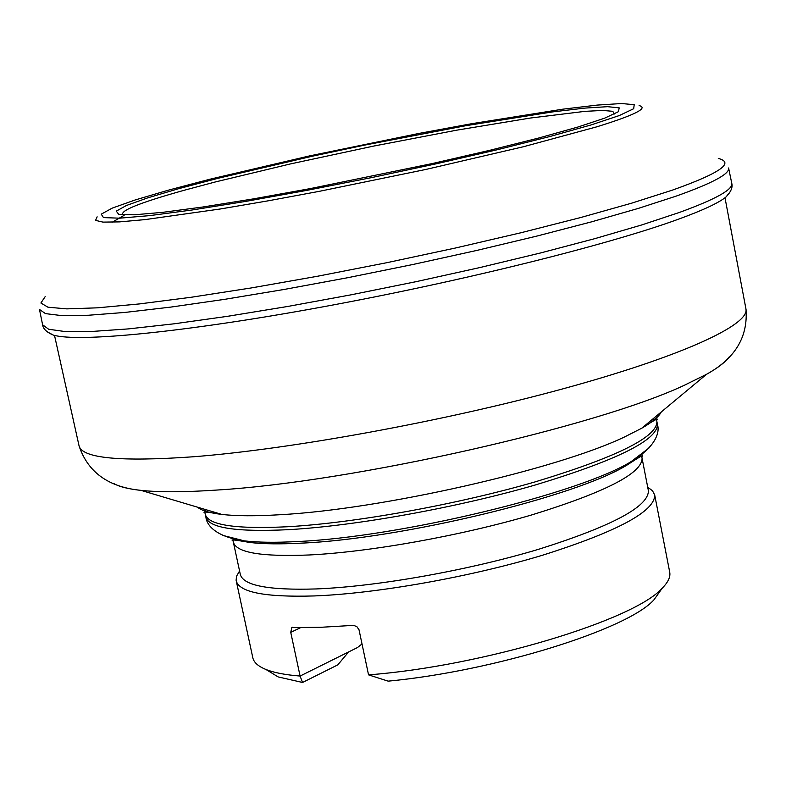 <?xml version="1.0" encoding="UTF-8"?>
<svg xmlns="http://www.w3.org/2000/svg" width="786" height="786" viewBox="0 0 786 786"><rect width="100%" height="100%" fill="white"/><g stroke="black" fill="none" stroke-linecap="round" stroke-linejoin="round"><path stroke-width="1.18" d="M239.563 570.98L236.576 576.148L236.105 580.225L252.817 657.754C253.819 662.421 258.191 666.332 265.933 669.476C273.97 672.688 285.357 674.879 300.085 676.048L357.532 647.517L362.032 643.901M233.363 542.193L240.329 574.507C243.395 585.599 268.753 590.414 316.404 588.93C377.516 586.503 468.525 570.341 538.882 549.208C612.097 526.109 648.607 506.626 648.401 490.739L642.083 458.297C642.113 473.319 605.417 492.164 531.984 514.85C461.431 535.639 370.294 551.978 309.203 554.975C261.571 556.91 236.291 552.656 233.363 542.193L232.98 540.621C229.483 539.255 235.112 539.874 249.86 542.478C262.946 544.03 279.993 544.256 300.989 543.165C401.184 538.96 576.443 496.546 627.032 465.057L642.467 453.915M236.213 580.874C239.357 592.339 265.314 597.36 314.095 595.945C376.759 593.587 470.205 577.022 542.409 555.27C617.531 531.493 654.954 511.391 654.699 494.974L652.498 490.769L647.713 487.192M268.674 671.146L278.156 676.923L302.551 682.474L300.085 676.048L290.741 632.357L291.803 627.601L320.757 627.297L353.572 625.361L356.864 626.639L359.015 629.743L368.546 674.86C481.543 666.351 634.459 620.203 662.284 588.115C668.149 582.171 670.635 576.865 669.721 572.179L654.699 494.974M368.546 674.86L388.137 681.148C494.315 671.146 627.985 629.34 653.981 599.777L660.417 590.738M302.551 682.474L337.793 664.868L348.64 651.928M113.734 483.488C119.02 486.681 128.128 488.98 141.038 490.376C159.46 492.331 184.72 492.223 216.818 490.051C351.774 482.093 595.896 426.945 684.41 385.238L706.526 374.303C717.844 367.927 725.301 362.228 728.907 357.208M197.424 507.157C201.53 510.556 209.675 512.983 221.858 514.427L141.038 490.376C108.556 487.173 87.894 472.337 79.062 445.868C82.196 458.307 120.268 461.942 193.277 456.774C290.869 449.219 443.825 421.316 562.177 389.041C680.784 356.736 749.667 324.991 745.953 308.967L724.997 197.767M112.26 222.212L124.149 215.325M745.953 308.967C748.262 336.791 735.116 358.563 706.526 374.303L641.71 428.242C654.316 420.107 659.287 417.405 656.644 420.127L656.909 421.728C656.86 437.281 616.106 457.383 534.657 482.024C456.312 504.661 355.144 522.906 287.902 526.728C235.829 529.283 208.3 525.176 205.323 514.427L204.94 512.845C201.432 511.381 207.072 511.912 221.858 514.427C236.272 516.088 255.509 516.196 279.561 514.751C380.65 509.515 556.675 469.556 624.703 436.878L641.71 428.242C652.341 422.121 658.874 416.678 661.311 411.933M654.473 417.621L655.986 419.419M222.782 535.394L244.456 540.886C257.847 542.468 275.296 542.694 296.823 541.564C399.553 537.202 579.685 493.628 631.364 461.461L649.128 447.873M207.759 510.232L206.679 512.118M231.271 538.322L249.86 542.478L244.456 540.886C215.934 536.917 206.669 525.274 205.922 517.198C208.919 528.015 236.458 532.171 288.531 529.666C355.773 525.893 456.931 507.668 535.246 485.001C616.686 460.321 657.42 440.16 657.45 424.509L656.909 421.728M640.678 455.291L641.219 456.086M654.748 420.146L653.019 418.83M205.264 511.941L205.942 509.692M233.275 539.825L233.462 538.872M301.058 627.444L290.741 632.357M45.195 296.617L40.892 303.013L47.936 307.198L66.8 308.878L97.484 307.827L139.427 303.927L191.43 297.226L251.667 287.873L317.701 276.21L386.692 262.721L455.536 247.993L521.128 232.705L580.648 217.545L631.689 203.161L672.452 190.114C719.829 173.234 735.107 162.682 718.286 158.448M639.106 105.579C648.863 107.987 634.724 115.08 596.692 126.851L523.574 146.697L426.022 169.412L319.126 191.371L267.662 200.911L220.355 208.978L145.066 219.608L119.521 221.888L102.966 222.114L95.568 220.375L97.14 216.828M676.117 196.136C712.489 183.197 729.978 173.814 728.593 167.988L731.766 183.305C733.22 189.475 715.8 199.172 679.487 212.416L641.72 224.953L594.884 238.63L540.375 253.004L480.04 267.525L416.138 281.653L351.116 294.809L287.538 306.491L227.822 316.267L174.168 323.803L128.344 328.902L91.677 331.476L64.992 331.545L48.653 329.246L42.601 324.775L39.477 309.448L45.48 313.614L61.76 315.618L88.386 315.255L124.994 312.425L170.768 307.1L224.383 299.378L284.06 289.474L347.618 277.723L412.63 264.558L476.542 250.488L536.887 236.075L591.426 221.878L638.311 208.408L676.117 196.136M168.224 190.212L209.744 179.267L309.831 155.844L418.859 133.453L471.531 123.726L562.766 109.185L597.213 105.088L621.598 103.526L634.204 104.695L633.693 108.723L619.289 115.552L590.974 124.974L549.66 136.577L497.302 149.733L436.82 163.675L371.935 177.528L306.825 190.379L245.654 201.412L192.216 209.98L149.517 215.639L119.6 218.174L103.477 217.614L101.247 214.156L112.202 208.133L135.074 199.998L168.224 190.212M47.131 331.771L53.31 335.082C78.03 342.558 184.759 332.262 323.105 306.815C461.303 281.437 608.393 244.79 678.475 219.196C702.93 210.275 718.768 202.876 725.979 197.001L730.361 191.529M577.7 127.096L604.572 118.195L618.425 111.7L619.191 107.849L607.558 106.68L584.745 108.104L552.342 111.936L466.108 125.652L364.458 145.145L312.867 156.09L218.115 178.275L178.923 188.62L147.748 197.856L126.359 205.51L116.289 211.129L118.686 214.332L134.141 214.804L162.535 212.358L202.837 207.003L253.131 198.927L310.578 188.542L432.585 163.488L489.403 150.401L538.685 138.022L577.7 127.096M123.068 214.853C119.256 210.943 139.476 202.798 183.718 190.399L215.158 181.998L290.152 163.989L373.753 146.058L456.833 130.152L530.216 118.057L584.931 111.357L602.656 110.443L612.746 111.298L614.495 113.98M657.45 424.509C659.945 432.231 656.015 446.586 631.364 461.461L627.032 465.057C639.549 456.853 644.481 454.072 641.808 456.705L642.083 458.297M79.062 445.868L54.509 335.396M205.922 517.198L205.323 514.427M278.156 676.923L265.933 669.476M653.981 599.777L662.284 588.115M291.822 627.592L292.471 627.277M725.979 197.001C730.99 191.784 732.916 187.225 731.766 183.305M53.31 335.082C46.649 332.262 43.083 328.823 42.601 324.775"/></g></svg>
